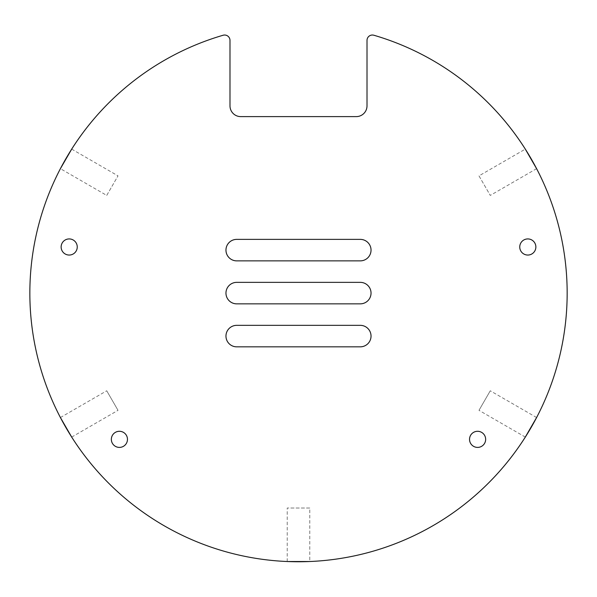 <?xml version="1.0" encoding="UTF-8"?>
<svg xmlns="http://www.w3.org/2000/svg" width="597" height="597" viewBox="0 0 597 597"><rect width="100%" height="100%" fill="white"/><g stroke="black" fill="none" stroke-linecap="round" stroke-linejoin="round"><path stroke-width="0.45" stroke-dasharray="2.98 2.24" d="M309.783 508.025L287.217 508.025L309.783 508.025L309.783 561.516M360.289 239.375A10.746 10.746 0 0 1 371.035 250.121A10.746 10.746 0 0 1 360.289 260.867L236.71 260.867A10.746 10.746 0 0 1 225.964 250.121A10.746 10.746 0 0 1 236.71 239.375L360.289 239.375M360.289 282.359A10.746 10.746 0 0 1 371.035 293.105A10.746 10.746 0 0 1 360.289 303.851L236.71 303.851A10.746 10.746 0 0 1 225.964 293.105A10.746 10.746 0 0 1 236.71 282.359L360.289 282.359M360.289 325.343A10.746 10.746 0 0 1 371.035 336.089A10.746 10.746 0 0 1 360.289 346.835L236.71 346.835A10.746 10.746 0 0 1 225.964 336.089A10.746 10.746 0 0 1 236.71 325.343L360.289 325.343M287.217 561.516L287.217 508.025M29.85 293.105A268.65 268.65 0 0 0 298.5 561.755A268.65 268.65 0 0 0 373.886 35.245A5.373 5.373 0 0 0 367.006 40.402L367.006 105.87A10.746 10.746 0 0 1 356.26 116.616L240.74 116.616A10.746 10.746 0 0 1 229.994 105.87L229.994 40.402A5.373 5.373 0 0 0 223.114 35.245A268.65 268.65 0 0 0 29.85 293.105M536.591 417.534L490.271 390.789L478.988 410.333L490.271 390.789M525.308 437.079L478.988 410.333M71.692 437.079L118.012 410.333L106.729 390.789L118.012 410.333M60.409 417.534L106.729 390.789M106.729 195.413L118.012 175.869L106.729 195.413L60.409 168.667M71.692 149.123L118.012 175.869M478.988 175.869L490.271 195.413L478.988 175.869L525.308 149.123M536.591 168.667L490.271 195.413M126.437 435.407A8.059 8.059 0 0 1 123.348 446.377A8.059 8.059 0 0 1 112.378 443.287A8.059 8.059 0 0 1 115.467 432.318A8.059 8.059 0 0 1 126.437 435.407M535.867 246.986A8.059 8.059 0 0 1 527.808 255.046A8.059 8.059 0 0 1 519.748 246.986A8.059 8.059 0 0 1 527.808 238.927A8.059 8.059 0 0 1 535.867 246.986M77.252 246.986A8.059 8.059 0 0 1 69.192 255.046A8.059 8.059 0 0 1 61.133 246.986A8.059 8.059 0 0 1 69.192 238.927A8.059 8.059 0 0 1 77.252 246.986M484.622 443.287A8.059 8.059 0 0 1 473.652 446.377A8.059 8.059 0 0 1 470.563 435.407A8.059 8.059 0 0 1 481.533 432.318A8.059 8.059 0 0 1 484.622 443.287"/><path stroke-width="0.9" d="M360.289 239.375A10.746 10.746 0 0 1 371.035 250.121A10.746 10.746 0 0 1 360.289 260.867L236.71 260.867A10.746 10.746 0 0 1 225.964 250.121A10.746 10.746 0 0 1 236.71 239.375L360.289 239.375M360.289 282.359A10.746 10.746 0 0 1 371.035 293.105A10.746 10.746 0 0 1 360.289 303.851L236.71 303.851A10.746 10.746 0 0 1 225.964 293.105A10.746 10.746 0 0 1 236.71 282.359L360.289 282.359M360.289 325.343A10.746 10.746 0 0 1 371.035 336.089A10.746 10.746 0 0 1 360.289 346.835L236.71 346.835A10.746 10.746 0 0 1 225.964 336.089A10.746 10.746 0 0 1 236.71 325.343L360.289 325.343M309.783 561.516L287.217 561.516L309.783 561.516M29.85 293.105A268.65 268.65 0 0 0 298.5 561.755A268.65 268.65 0 0 0 373.886 35.245A5.373 5.373 0 0 0 367.006 40.402L367.006 105.87A10.746 10.746 0 0 1 356.26 116.616L240.74 116.616A10.746 10.746 0 0 1 229.994 105.87L229.994 40.402A5.373 5.373 0 0 0 223.114 35.245A268.65 268.65 0 0 0 29.85 293.105M536.591 417.534L525.308 437.079L536.591 417.534M71.692 437.079L60.409 417.534L71.692 437.079M71.692 149.123L60.409 168.667L71.692 149.123M536.591 168.667L525.308 149.123L536.591 168.667M126.437 435.407A8.059 8.059 0 0 1 123.348 446.377A8.059 8.059 0 0 1 112.378 443.287A8.059 8.059 0 0 1 115.467 432.318A8.059 8.059 0 0 1 126.437 435.407M535.867 246.986A8.059 8.059 0 0 1 527.808 255.046A8.059 8.059 0 0 1 519.748 246.986A8.059 8.059 0 0 1 527.808 238.927A8.059 8.059 0 0 1 535.867 246.986M77.252 246.986A8.059 8.059 0 0 1 69.192 255.046A8.059 8.059 0 0 1 61.133 246.986A8.059 8.059 0 0 1 69.192 238.927A8.059 8.059 0 0 1 77.252 246.986M484.622 443.287A8.059 8.059 0 0 1 473.652 446.377A8.059 8.059 0 0 1 470.563 435.407A8.059 8.059 0 0 1 481.533 432.318A8.059 8.059 0 0 1 484.622 443.287"/></g></svg>
